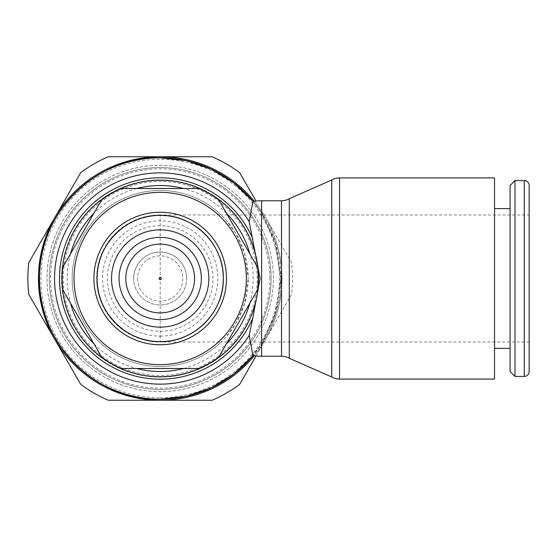 <?xml version="1.0" encoding="UTF-8"?>
<svg xmlns="http://www.w3.org/2000/svg" width="557" height="557" viewBox="0 0 557 557"><rect width="100%" height="100%" fill="white"/><g stroke="black" fill="none" stroke-linecap="round" stroke-linejoin="round"><path stroke-width="0.42" stroke-dasharray="2.79 2.09" d="M160.186 336.122A57.622 57.622 0 0 0 217.808 278.5A57.622 57.622 0 0 0 160.186 220.878A57.622 57.622 0 0 0 102.572 278.5A57.622 57.622 0 0 0 160.186 336.122M137.53 278.5A22.656 22.656 0 0 0 160.186 301.156A22.656 22.656 0 0 0 182.842 278.5A22.656 22.656 0 0 0 160.186 255.844A22.656 22.656 0 0 0 137.53 278.5M186.658 278.5A26.464 26.464 0 0 0 160.186 252.036A26.464 26.464 0 0 0 133.722 278.5A26.464 26.464 0 0 1 160.186 252.036A26.464 26.464 0 0 1 186.658 278.5A26.464 26.464 0 0 1 160.186 304.964A26.464 26.464 0 0 1 133.722 278.5A26.464 26.464 0 0 0 160.186 304.964A26.464 26.464 0 0 0 186.658 278.5M194.595 278.5A34.409 34.409 0 0 0 160.186 244.091A34.409 34.409 0 0 0 125.778 278.5A34.409 34.409 0 0 0 160.186 312.909A34.409 34.409 0 0 0 194.595 278.5A34.409 34.409 0 0 1 160.186 312.909A34.409 34.409 0 0 1 125.778 278.5A34.409 34.409 0 0 1 160.186 244.091A34.409 34.409 0 0 1 194.595 278.5A34.409 34.409 0 0 0 160.186 244.091A34.409 34.409 0 0 0 125.778 278.5A34.409 34.409 0 0 0 160.186 312.909A34.409 34.409 0 0 0 194.595 278.5A34.409 34.409 0 0 1 160.186 312.909A34.409 34.409 0 0 1 125.778 278.5A34.409 34.409 0 0 1 160.186 244.091A34.409 34.409 0 0 1 194.595 278.5M62.154 278.5A98.039 98.039 0 0 0 62.809 289.807L101.701 357.183A98.039 98.039 0 0 0 121.294 368.49L199.086 368.49A98.039 98.039 0 0 0 218.678 357.183L257.571 289.807A98.039 98.039 0 0 0 257.571 267.193L218.678 199.817A98.039 98.039 0 0 0 199.086 188.51L121.294 188.51A98.039 98.039 0 0 0 101.701 199.817L62.809 267.193A98.039 98.039 0 0 0 62.154 278.5M261.616 200.792L261.616 213.073A120.695 120.695 0 0 0 252.948 201.272L261.616 213.073L274.719 240.415L280.888 278.5A120.695 120.695 0 0 1 262.82 342.026A120.695 120.695 0 0 0 280.888 278.5L274.719 316.585L261.616 343.927L252.948 355.728L261.86 343.551L246.828 362.537L227.764 378.509M160.186 397.74A119.24 119.24 0 0 0 279.433 278.5A119.24 119.24 0 0 0 160.186 159.26A119.24 119.24 0 0 0 40.946 278.5A119.24 119.24 0 0 0 160.186 397.74M280.888 278.5A120.695 120.695 0 0 0 262.82 214.974L276.279 245.477L280.888 278.5L276.279 311.523L262.82 342.026M243.869 191.517L243.848 191.497A120.695 120.695 0 0 0 227.068 178.024M191.636 161.969A120.695 120.695 0 0 0 39.491 278.5A120.695 120.695 0 0 0 160.186 399.195A120.695 120.695 0 0 1 39.491 278.5A120.695 120.695 0 0 1 160.186 157.805L161.697 157.812M195.598 393.89L197.721 393.214A120.695 120.695 0 0 0 261.616 343.927A120.695 120.695 0 0 1 197.728 393.214L198.863 392.831M289.285 358.29L289.285 198.71M331.763 376.998L331.763 180.002M494.532 379.08L494.532 177.92M494.532 278.5L494.532 348.376L494.532 278.5M510.094 371.533L510.094 185.467M514.988 376.428L514.988 180.572M529.15 371.533L529.15 185.467M529.15 214.974L529.15 342.026L529.15 214.974L221.143 214.974A88.034 88.034 0 0 0 72.152 278.5A88.034 88.034 0 0 0 221.143 342.026L160.186 342.026L160.186 214.974L221.143 214.974L225.905 219.918L235.736 233.306L244.614 253.526L248.227 278.5A88.034 88.034 0 0 0 160.186 190.466A88.034 88.034 0 0 0 72.152 278.5A88.034 88.034 0 0 0 160.186 366.534A88.034 88.034 0 0 0 248.227 278.5L244.614 303.474L235.736 323.694L225.905 337.082L221.143 342.026L529.15 342.026M160.186 214.974A63.526 63.526 0 0 0 96.667 278.5A63.526 63.526 0 0 0 160.186 342.026M257.16 278.5A96.967 96.967 0 0 0 160.186 181.533A96.967 96.967 0 0 0 63.22 278.5A96.967 96.967 0 0 0 160.186 375.467A96.967 96.967 0 0 0 257.16 278.5M269.846 278.5A109.659 109.659 0 0 0 160.186 168.841A109.659 109.659 0 0 0 50.534 278.5A109.659 109.659 0 0 0 160.186 388.159A109.659 109.659 0 0 0 269.846 278.5M49.267 278.5A110.927 110.927 0 0 1 160.186 167.573A110.927 110.927 0 0 1 271.113 278.5A110.927 110.927 0 0 1 160.186 389.427A110.927 110.927 0 0 1 49.267 278.5A110.927 110.927 0 0 0 160.186 389.427A110.927 110.927 0 0 0 271.113 278.5A110.927 110.927 0 0 0 160.186 167.573A110.927 110.927 0 0 0 49.26 278.5M61.562 278.5A98.624 98.624 0 0 1 160.186 179.876A98.624 98.624 0 0 1 258.81 278.5A98.624 98.624 0 0 1 160.186 377.124A98.624 98.624 0 0 1 61.562 278.5M273.369 278.5A113.175 113.175 0 0 0 160.186 165.325A113.175 113.175 0 0 0 47.011 278.5A113.175 113.175 0 0 0 160.186 391.675A113.175 113.175 0 0 0 273.369 278.5A113.175 113.175 0 0 0 160.186 165.325A113.175 113.175 0 0 0 47.011 278.5A113.175 113.175 0 0 0 160.186 391.675A113.175 113.175 0 0 0 273.369 278.5M254.208 201.147A121.753 121.753 0 0 1 254.208 355.853M256.025 356.007L291.562 294.458A132.336 132.336 0 0 0 291.562 262.542L265.626 217.627L291.562 262.542A132.336 132.336 0 0 1 291.562 294.458L265.626 339.373A121.753 121.753 0 0 0 160.186 156.747A121.753 121.753 0 0 0 54.746 339.373A121.753 121.753 0 0 0 265.626 339.373L239.698 384.295A132.336 132.336 0 0 1 212.057 400.253L108.323 400.253A132.336 132.336 0 0 1 80.681 384.295L28.818 294.458A132.336 132.336 0 0 1 28.818 262.542L80.681 172.705A132.336 132.336 0 0 1 108.323 156.747L212.057 156.747A132.336 132.336 0 0 1 239.698 172.705L256.025 200.993M160.186 331.269A52.769 52.769 0 0 0 212.955 278.5A52.769 52.769 0 0 0 160.186 225.731A52.769 52.769 0 0 0 107.424 278.5A52.769 52.769 0 0 0 160.186 331.269M70.53 253.811A92.991 92.991 0 0 0 70.53 303.189M93.98 343.801A92.991 92.991 0 0 0 136.744 368.49M183.636 368.49A92.991 92.991 0 0 0 226.4 343.801M249.842 303.189A92.991 92.991 0 0 0 249.842 253.811M226.4 213.199A92.991 92.991 0 0 0 183.636 188.51M136.744 188.51A92.991 92.991 0 0 0 93.98 213.199M261.616 356.208L261.616 343.927M281.515 356.208L281.515 200.792M339.533 379.08L339.533 177.92M524.255 376.428L524.255 180.572M163.779 399.146L166.348 399.042M173.784 398.429L181.861 397.238M185.982 396.41L186.588 396.278M199.155 392.734L219.395 383.676M261.616 213.073L252.948 201.272L261.86 213.449M243.841 191.497L226.483 177.641M218.393 172.761L196.739 163.473M179.034 159.281L176.66 158.933M166.578 157.972L163.918 157.861"/><path stroke-width="0.84" d="M160.186 319.634A41.134 41.134 0 0 0 201.328 278.5A41.134 41.134 0 0 0 160.186 237.366A41.134 41.134 0 0 0 119.052 278.5A41.134 41.134 0 0 0 160.186 319.634M194.595 278.5A34.402 34.402 0 0 0 160.186 244.098A34.402 34.402 0 0 0 125.785 278.5A34.402 34.402 0 0 0 160.186 312.902A34.402 34.402 0 0 0 194.595 278.5M223.301 278.5A63.115 63.115 0 0 0 160.186 215.385A63.115 63.115 0 0 0 97.078 278.5A63.115 63.115 0 0 0 160.186 341.615A63.115 63.115 0 0 0 223.301 278.5M161.245 278.5A1.058 1.058 0 0 0 160.186 277.442A1.058 1.058 0 0 0 159.128 278.5A1.058 1.058 0 0 0 160.186 279.558A1.058 1.058 0 0 0 161.245 278.5M62.154 278.5A98.039 98.039 0 0 0 62.809 289.807L101.701 357.183A98.039 98.039 0 0 0 121.294 368.49L199.086 368.49A98.039 98.039 0 0 0 218.678 357.183L257.571 289.807A98.039 98.039 0 0 0 257.571 267.193L218.678 199.817A98.039 98.039 0 0 0 199.086 188.51L121.294 188.51A98.039 98.039 0 0 0 101.701 199.817L62.809 267.193A98.039 98.039 0 0 0 62.154 278.5M252.808 318.026L260.091 278.5L249.174 221.568A105.642 105.642 0 0 0 54.544 278.5A105.642 105.642 0 0 0 249.174 335.432L252.808 318.026A100.699 100.699 0 0 1 59.488 278.5A100.699 100.699 0 0 1 252.808 238.974M249.097 222.013L252.948 201.272A120.695 120.695 0 0 0 39.491 278.5A120.695 120.695 0 0 0 252.948 355.728L249.097 334.987M262.82 214.974A120.695 120.695 0 0 0 261.616 213.073L262.82 214.974M243.869 191.517L252.948 201.272A77.708 77.708 0 0 1 261.616 200.792L261.616 356.208A77.708 77.708 0 0 1 252.948 355.728L233.94 374.046L211.409 387.79L186.428 396.312L160.186 399.195A120.695 120.695 0 0 0 197.728 393.214A120.695 120.695 0 0 1 160.186 399.195C94.3 400.977 35.704 340.508 39.554 274.705C39.979 211.583 97.078 156.252 160.186 157.805A120.695 120.695 0 0 0 39.491 278.5A120.695 120.695 0 0 0 160.186 399.195C92.901 401.096 33.608 337.96 39.728 270.925C42.165 209.216 98.45 156.357 160.186 157.805L186.428 160.688L211.409 169.21L233.94 182.954L252.948 201.272A120.695 120.695 0 0 0 243.862 191.511L243.841 191.497M227.068 178.024A120.695 120.695 0 0 0 191.636 161.969M261.616 343.927A120.695 120.695 0 0 0 262.82 342.026A120.695 120.695 0 0 1 261.616 343.927M289.285 358.29L289.285 198.71A15.54 15.54 0 0 1 281.515 200.792L281.515 356.208A15.54 15.54 0 0 1 289.285 358.29L331.763 376.998L331.763 180.002A15.54 15.54 0 0 1 339.533 177.92L339.533 379.08A15.54 15.54 0 0 1 331.763 376.998M339.533 177.92L494.532 177.92L494.532 379.08L339.533 379.08M514.988 376.428L514.988 180.572L510.094 185.467L510.094 371.533L514.988 376.428L524.255 376.428A4.895 4.895 0 0 0 529.15 371.533L529.15 185.467A4.895 4.895 0 0 0 524.255 180.572L524.255 376.428M254.208 355.853A121.753 121.753 0 0 1 38.44 278.5A121.753 121.753 0 0 1 254.208 201.147M256.025 200.993L239.698 172.705A132.336 132.336 0 0 0 212.057 156.747L108.323 156.747A132.336 132.336 0 0 0 80.681 172.705L28.818 262.542A132.336 132.336 0 0 0 28.818 294.458L80.681 384.295A132.336 132.336 0 0 0 108.323 400.253L212.057 400.253A132.336 132.336 0 0 0 239.698 384.295L256.025 356.007M160.186 327.14A48.64 48.64 0 0 0 208.826 278.5A48.64 48.64 0 0 0 160.186 229.86A48.64 48.64 0 0 0 111.546 278.5A48.64 48.64 0 0 0 160.186 327.14M93.917 278.5A66.269 66.269 0 0 0 160.186 344.769A66.269 66.269 0 0 0 226.462 278.5A66.269 66.269 0 0 0 160.186 212.231A66.269 66.269 0 0 0 93.917 278.5M160.186 364.668A86.168 86.168 0 0 0 246.354 278.5A86.168 86.168 0 0 0 160.186 192.332A86.168 86.168 0 0 0 74.018 278.5A86.168 86.168 0 0 0 160.186 364.668M70.53 303.189A92.991 92.991 0 0 0 93.98 343.801M136.744 368.49A92.991 92.991 0 0 0 183.636 368.49M226.4 343.801A92.991 92.991 0 0 0 249.842 303.189M249.842 253.811A92.991 92.991 0 0 0 226.4 213.199M183.636 188.51A92.991 92.991 0 0 0 136.744 188.51M93.98 213.199A92.991 92.991 0 0 0 70.53 253.811M160.186 376.776A98.276 98.276 0 0 0 258.462 278.5A98.276 98.276 0 0 0 160.186 180.224A98.276 98.276 0 0 0 61.911 278.5A98.276 98.276 0 0 0 160.186 376.776M160.186 341.615C193.913 342.485 224.172 312.226 223.301 278.5C224.172 244.774 193.913 214.515 160.186 215.385C126.829 214.549 96.765 244.14 97.085 277.511C95.651 311.579 126.098 342.513 160.186 341.615M160.186 399.195L160.827 399.195M161.029 399.195L163.605 399.146M166.717 399.021L169.251 398.854M169.453 398.84L171.988 398.617M172.19 398.603L173.784 398.429M182.014 397.211L184.36 396.751M184.471 396.73L185.321 396.549M185.397 396.535L185.982 396.41M186.588 396.278L187.793 395.999M187.953 395.957L190.222 395.4M190.564 395.31L192.708 394.732M192.994 394.655L195.047 394.057M219.395 383.676L227.764 378.509M261.86 343.551L262.82 342.026M226.483 177.641L218.469 172.809M196.739 163.473L191.155 161.843M191.002 161.802L188.398 161.147M188.231 161.105L187.751 160.994M187.451 160.924L185.001 160.381M184.806 160.339L182.341 159.852M182.236 159.831L181.707 159.734M181.673 159.727L179.375 159.337M176.291 158.884L175.316 158.752M175.093 158.724L172.517 158.432M172.301 158.411L169.718 158.181M169.314 158.146L166.724 157.979M163.702 157.854L161.697 157.812M261.616 356.208L281.515 356.208M261.616 200.792L281.515 200.792M289.285 198.71L331.763 180.002M494.532 348.376L510.094 348.376M494.532 208.624L510.094 208.624M514.988 180.572L524.255 180.572"/></g></svg>
